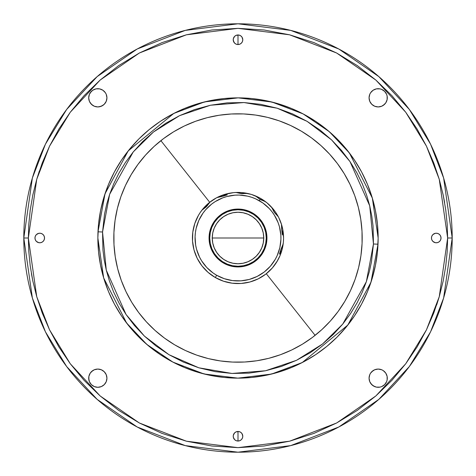 <?xml version="1.0" encoding="UTF-8"?>
<svg xmlns="http://www.w3.org/2000/svg" width="476" height="476" viewBox="0 0 476 476"><rect width="100%" height="100%" fill="white"/><g stroke="black" fill="none" stroke-linecap="round" stroke-linejoin="round"><path stroke-width="0.71" d="M238 34.968L238 44.536L239.833 44.173L241.386 43.137L242.421 41.585L242.784 39.752A4.784 4.784 0 0 1 238 44.536A4.784 4.784 0 0 1 233.216 39.752A4.784 4.784 0 0 1 238 34.968A4.784 4.784 0 0 1 242.784 39.752L241.981 37.092L240.66 35.771L238.934 35.057L236.167 35.331L234.614 36.366L233.305 38.818L233.305 40.686L234.614 43.137L236.167 44.173L238 44.536L238 34.968M238 431.464L238 441.032L239.833 440.669L241.386 439.634L242.421 438.081L242.784 436.248A4.784 4.784 0 0 1 238 441.032A4.784 4.784 0 0 1 233.216 436.248A4.784 4.784 0 0 1 238 431.464A4.784 4.784 0 0 1 242.784 436.248L241.981 433.588L240.66 432.267L238.934 431.553L236.167 431.827L234.614 432.862L233.305 435.314L233.305 437.182L234.614 439.634L236.167 440.669L238 441.032L238 431.464M312.571 337.311A124.188 124.188 0 0 0 315.112 335.348L266.298 273.724L315.112 335.348A124.188 124.188 0 0 0 321.056 145.668M163.429 138.689A124.188 124.188 0 0 0 160.888 140.652L209.702 202.276L160.888 140.652A124.188 124.188 0 0 0 154.944 330.332M155.14 330.511A124.188 124.188 0 0 0 232.508 362.069A124.188 124.188 0 0 1 113.931 232.508A124.188 124.188 0 0 1 243.492 113.931A124.188 124.188 0 0 0 163.643 138.528M378.14 238A140.14 140.14 0 0 1 234.9 378.105A140.14 140.14 0 0 1 97.86 238L98.532 251.739L100.549 265.34L103.893 278.68L108.528 291.627L114.407 304.063L121.475 315.856L129.668 326.905L138.903 337.097L149.095 346.332L160.144 354.525L171.937 361.593L184.373 367.472L197.32 372.107L210.66 375.451L224.261 377.468L238 378.14L251.739 377.468L265.34 375.451L278.68 372.107L291.627 367.472L304.063 361.593L315.856 354.525L326.905 346.332L337.097 337.097L346.332 326.905L354.525 315.856L361.593 304.063L367.472 291.627L372.107 278.68L375.451 265.34L377.468 251.739L378.14 238L377.468 224.261L375.451 210.66L372.107 197.32L367.472 184.373L361.593 171.937L354.525 160.144L346.332 149.095L337.097 138.903L326.905 129.668L315.856 121.475L304.063 114.407L291.627 108.528L278.68 103.893L265.34 100.549L251.739 98.532L238 97.86L224.261 98.532L210.66 100.549L197.32 103.893L184.373 108.528L171.937 114.407L160.144 121.475L149.095 129.668L138.903 138.903L129.668 149.095L121.475 160.144L114.407 171.937L108.528 184.373L103.893 197.32L100.549 210.66L98.532 224.261L97.86 238A140.14 140.14 0 0 1 241.1 97.895A140.14 140.14 0 0 1 378.14 238L372.333 198.07L349.402 152.98L329.255 131.638L303.081 113.889L271.974 102.037L238.137 97.86L204.46 101.929L173.764 113.449L128.199 150.916L105.023 193.768L97.996 231.8L102.548 232.002L109.647 194.315L133.238 151.933L153.456 132.007L179.553 115.662L210.469 105.238L243.998 102.548L277.157 108.195L307.032 121.309L331.582 139.89L349.961 161.525L369.715 205.834L373.452 243.998L378.003 244.2A140.14 140.14 0 0 0 378.14 238M35.331 239.833L34.968 238A4.784 4.784 0 0 1 39.752 233.216A4.784 4.784 0 0 1 44.536 238A4.784 4.784 0 0 1 39.752 242.784A4.784 4.784 0 0 1 34.968 238L35.331 239.833L36.366 241.386L38.818 242.695L40.686 242.695L42.412 241.981L43.732 240.66L44.447 238.934L44.447 237.066L43.732 235.34L42.412 234.019L40.686 233.305L38.818 233.305L36.366 234.614L35.331 236.167L34.968 238L35.331 236.167M431.827 239.833L431.464 238A4.784 4.784 0 0 1 436.248 233.216A4.784 4.784 0 0 1 441.032 238A4.784 4.784 0 0 1 436.248 242.784A4.784 4.784 0 0 1 431.464 238L431.827 239.833L432.862 241.386L435.314 242.695L437.182 242.695L438.908 241.981L440.229 240.66L440.943 238.934L440.943 237.066L440.229 235.34L438.908 234.019L437.182 233.305L435.314 233.305L432.862 234.614L431.827 236.167L431.464 238L431.827 236.167M88.703 378.182A9.115 9.115 0 0 1 97.818 369.067A9.115 9.115 0 0 1 106.933 378.182A9.115 9.115 0 0 1 97.818 387.297A9.115 9.115 0 0 1 88.703 378.182L89.393 381.669L91.374 384.626L94.331 386.607L97.818 387.297L101.305 386.607L104.262 384.626L106.237 381.669L106.933 378.182L106.237 374.695L104.262 371.738L101.305 369.763L97.818 369.067L94.331 369.763L92.755 370.602L90.238 373.119L88.875 376.403L88.875 379.961M88.703 97.818A9.115 9.115 0 0 1 97.818 88.703A9.115 9.115 0 0 1 106.933 97.818A9.115 9.115 0 0 1 97.818 106.933A9.115 9.115 0 0 1 88.703 97.818L89.393 101.305L91.374 104.262L94.331 106.237L97.818 106.933L101.305 106.237L104.262 104.262L106.237 101.305L106.933 97.818L106.237 94.331L105.398 92.755L102.881 90.238L99.597 88.875L96.039 88.875L92.755 90.238L90.238 92.755L89.393 94.331L88.703 97.818L88.875 96.039M369.067 97.818A9.115 9.115 0 0 1 378.182 88.703A9.115 9.115 0 0 1 387.297 97.818A9.115 9.115 0 0 1 378.182 106.933A9.115 9.115 0 0 1 369.067 97.818L369.763 101.305L371.738 104.262L374.695 106.237L378.182 106.933L381.669 106.237L383.245 105.398L385.762 102.881L387.125 99.597L387.125 96.039L386.607 94.331L384.626 91.374L381.669 89.393L379.961 88.875L376.403 88.875L373.119 90.238L370.602 92.755L369.763 94.331L369.067 97.818L369.763 94.331M369.067 378.182A9.115 9.115 0 0 1 378.182 369.067A9.115 9.115 0 0 1 387.297 378.182A9.115 9.115 0 0 1 378.182 387.297A9.115 9.115 0 0 1 369.067 378.182L369.763 381.669L370.602 383.245L373.119 385.762L376.403 387.125L379.961 387.125L381.669 386.607L384.626 384.626L386.607 381.669L387.125 379.961L387.125 376.403L385.762 373.119L383.245 370.602L381.669 369.763L378.182 369.067L374.695 369.763L373.119 370.602L370.602 373.119L369.763 374.695L369.067 378.182L369.763 381.669L371.738 384.626L374.695 386.607M452.2 238A214.2 214.2 0 0 1 238 452.2A214.2 214.2 0 0 1 23.8 238A214.2 214.2 0 0 1 238 23.8A214.2 214.2 0 0 1 452.2 238L443.632 178.024L430.542 144.139L409.36 109.48L378.842 76.618L338.799 48.998L290.729 30.393L238 23.8L185.271 30.393L137.201 48.998L97.158 76.618L66.64 109.48L45.458 144.139L32.368 178.024L23.8 238L28.358 238L36.741 179.297L49.558 146.132L70.287 112.217L100.15 80.051L139.343 53.02L186.396 34.807L238 28.358L289.604 34.807L336.657 53.02L375.85 80.051L405.713 112.217L426.442 146.132L439.259 179.297L447.642 238L452.2 238L447.642 238L439.259 296.703L426.442 329.868L405.713 363.783L375.85 395.949L336.657 422.98L289.604 441.192L238 447.642L186.396 441.192L139.343 422.98L100.15 395.949L70.287 363.783L49.558 329.868L36.741 296.703L28.358 238L23.8 238L32.368 297.976L45.458 331.861L66.64 366.52L97.158 399.382L137.201 427.002L185.271 445.607L238 452.2L290.729 445.607L338.799 427.002L378.842 399.382L409.36 366.52L430.542 331.861L443.632 297.976L452.2 238M201.782 210.332A45.577 45.577 0 0 1 210.118 201.949A45.577 45.577 0 0 0 201.782 210.332L206.489 206.673L210.118 201.949A45.577 45.577 0 0 1 227.968 193.542A45.577 45.577 0 0 0 216.872 197.623L222.679 196.29L227.968 193.542A45.577 45.577 0 0 1 247.693 193.47A45.577 45.577 0 0 0 235.912 192.471L241.743 193.72L235.912 192.471A45.577 45.577 0 0 0 227.968 193.542L222.673 196.29L216.866 197.623A45.577 45.577 0 0 0 210.118 201.949L206.483 206.673L201.782 210.332A45.577 45.577 0 0 0 215.33 277.538A45.577 45.577 0 0 1 201.782 210.332M255.35 195.856A45.577 45.577 0 0 1 265.608 201.741A45.577 45.577 0 0 0 255.35 195.856L260.104 199.45L259.361 200.747A42.941 42.941 0 0 1 275.253 259.361A42.941 42.941 0 0 1 216.639 275.253L215.33 277.538A45.577 45.577 0 0 0 277.538 260.67A45.577 45.577 0 0 1 215.33 277.538L216.639 275.253L213.093 272.98L206.745 267.447L201.598 260.788L199.545 257.105L196.552 249.24L195.654 245.122L195.077 236.721L195.41 232.52L196.148 228.373L198.831 220.394L203.02 213.093L205.632 209.785L211.755 204.008L215.211 201.598L222.756 197.855L226.76 196.552L235.061 195.16L239.279 195.077L247.627 196.148L251.685 197.296L255.606 198.831L262.907 203.02L269.255 208.553L271.992 211.755L274.402 215.211L278.145 222.756L279.448 226.76L280.84 235.061L280.923 239.279L279.852 247.627L277.169 255.606L275.253 259.361L270.368 266.215L264.245 271.992L257.105 276.455L249.24 279.448L240.939 280.84L232.52 280.59L224.315 278.704L216.639 275.253A42.941 42.941 0 0 1 200.747 216.639A42.941 42.941 0 0 1 259.361 200.747L260.104 199.45L262.823 200.479L260.104 199.45L255.35 195.856A45.577 45.577 0 0 0 247.693 193.47A45.577 45.577 0 0 1 255.35 195.856M283.274 234.299L281.738 230.152L281.685 227.242L281.738 230.152L283.523 235.84A45.577 45.577 0 0 1 283.196 243.849L280.953 249.37L280.174 255.279A45.577 45.577 0 0 1 277.538 260.67A45.577 45.577 0 0 0 280.174 255.279L280.959 249.37L283.196 243.849A45.577 45.577 0 0 0 283.523 235.84L281.738 230.152L281.435 224.202A45.577 45.577 0 0 1 283.523 235.84A45.577 45.577 0 0 0 278.347 216.8L274.319 212.403L271.534 207.137A45.577 45.577 0 0 1 278.347 216.8A45.577 45.577 0 0 0 265.608 201.741L260.104 199.45L256.719 196.618M278.24 216.598L278.002 216.163L278.24 216.598M277.746 215.699L278.002 216.163L277.746 215.699M278.817 217.728L277.187 214.735M199.926 212.95L198.206 215.783M276.913 214.277L277.139 214.646M278.722 217.532L278.436 216.979L278.722 217.532M197.284 217.526L197.564 216.979L197.284 217.526M235.37 283.5L235.983 283.529M212.1 238L238 238L212.248 238L212.742 243.022L214.212 247.853L216.592 252.304L219.793 256.207L223.696 259.408L228.147 261.788L232.978 263.252L238 263.752L243.022 263.258L247.853 261.788L252.304 259.408L256.207 256.207L259.408 252.304L261.788 247.853L263.252 243.022L263.752 238L238 238L263.9 238M266.941 238A28.941 28.941 0 0 1 238 266.941L243.647 266.381L249.073 264.739L254.077 262.062L258.462 258.462L262.062 254.077L264.739 249.073L266.381 243.647L266.941 238A28.941 28.941 0 0 0 238 209.059A28.941 28.941 0 0 1 266.941 238L266.381 232.353L264.739 226.927L262.062 221.923L258.462 217.538L254.077 213.938L249.073 211.261L243.647 209.618L238 209.059A28.941 28.941 0 0 0 209.059 238L209.743 238A28.257 28.257 0 0 1 238 209.743A28.257 28.257 0 0 1 266.257 238L266.941 238L266.257 238L265.715 243.516L264.103 248.811L261.497 253.702L257.98 257.98L253.696 261.497L248.811 264.109L243.51 265.715L238 266.257L232.484 265.715L227.189 264.103L222.298 261.497L218.02 257.98L214.503 253.696L211.891 248.811L210.285 243.51L209.743 238L210.285 232.484L211.897 227.189L214.503 222.298L218.02 218.02L222.304 214.503L227.189 211.891L232.49 210.285L238 209.743L243.516 210.285L248.811 211.897L253.702 214.503L257.98 218.02L261.497 222.304L264.109 227.189L265.715 232.49L266.257 238A28.257 28.257 0 0 1 238 266.257A28.257 28.257 0 0 1 209.743 238L209.059 238L209.618 243.647L211.261 249.073L213.938 254.077L217.538 258.462L221.923 262.062L226.927 264.739L232.353 266.381L238 266.941A28.941 28.941 0 0 0 266.941 238M263.752 238A25.752 25.752 0 0 1 238 263.752A25.752 25.752 0 0 1 212.248 238A25.752 25.752 0 0 1 238 212.248A25.752 25.752 0 0 1 263.752 238L263.258 232.978L261.788 228.147L259.408 223.696L256.207 219.793L252.304 216.592L247.853 214.212L243.022 212.748L238 212.248L232.978 212.742L228.147 214.212L223.696 216.592L219.793 219.793L216.592 223.696L214.212 228.147L212.748 232.978L212.248 238M244.944 283.041L247.151 282.649M277.466 215.515L274.319 212.403L273.045 209.791L274.325 212.403L278.347 216.8A45.577 45.577 0 0 1 281.435 224.202L281.685 227.242L281.732 225.731M265.608 201.741L264.864 201.247L265.608 201.741A45.577 45.577 0 0 1 271.534 207.137L273.045 209.791L272.45 208.399M246.092 193.315L247.693 193.47L244.64 193.5L246.092 193.315M240.255 193.47L244.64 193.5L241.737 193.72L244.64 193.5L241.737 193.72L237.476 192.584M280.596 253.779L280.959 249.37L282.821 245.36M238 209.059L232.353 209.618L226.927 211.261L221.923 213.938L217.538 217.538L213.938 221.923L211.261 226.927L209.618 232.353L209.059 238A28.941 28.941 0 0 0 238 266.941A28.941 28.941 0 0 1 209.059 238A28.941 28.941 0 0 1 238 209.059M209.006 203.038L206.483 206.673L202.865 209.214M226.499 194.059L222.673 196.29L218.329 197.058M282.119 231.592L281.738 230.17M281.459 247.954L280.691 250.858M273.563 211.106L275.289 213.563M281.596 228.659L282.333 234.96M262.817 200.473L263.859 200.777M258.867 198.599L261.467 200.093M244.64 193.5L246.146 193.315M221.227 196.689L224.047 195.654M205.34 207.649L207.459 205.519M237.345 283.571L231.854 283.16M230.384 282.934L225.654 281.869M272.45 267.839L271.879 268.488M269.333 271.1L267.982 272.326M265.959 273.992L264.388 275.158M262.33 276.538L260.604 277.573M258.468 278.722L256.629 279.59M254.41 280.519L252.464 281.221M250.197 281.911L248.18 282.423M245.872 282.887L243.801 283.202M241.469 283.44L239.368 283.553M237.03 283.565L234.93 283.47M232.603 283.256L230.521 282.958M228.23 282.518L226.165 282.012M223.946 281.352L221.929 280.65M219.799 279.781L217.853 278.882M198.462 215.33L194.803 223.482L192.798 232.187L192.53 241.118L194.012 249.93L197.183 258.278L201.925 265.852L208.054 272.355L215.33 277.538L223.482 281.197L232.187 283.202L241.118 283.47L249.93 281.988L258.278 278.817L265.852 274.075L272.355 267.946L277.538 260.67M212.897 276.038L211.136 274.813M209.309 273.414L207.685 272.028M205.995 270.445L204.519 268.916M202.99 267.179L201.669 265.519M200.319 263.633L199.164 261.854M197.998 259.831L197.028 257.962M196.052 255.82L195.285 253.881M194.517 251.655L193.94 249.656M193.393 247.347L193.018 245.313M192.691 242.933L192.518 240.904M192.429 238.488L192.453 236.471M192.601 233.978L192.816 232.05M193.232 229.468L193.607 227.683M194.291 225.094L194.821 223.417M279.4 254.142L280.947 249.394M227.308 194.868L222.679 196.29M278.002 216.163L278.436 216.979M277.472 215.211L277.681 215.586M283.196 243.849A45.577 45.577 0 0 1 278.621 258.664M231.996 283.178L230.646 282.976M224.125 281.411L222.262 280.769M219.936 279.84L218.139 279.019M215.92 277.871L213.992 276.74M211.701 275.217L210.309 274.2M208.202 272.486L206.893 271.308M204.989 269.422L203.782 268.101M202.092 266.066L200.997 264.602M199.533 262.437L198.563 260.848M197.338 258.581L196.517 256.873M195.529 254.529L194.868 252.714M194.125 250.316L193.631 248.418M193.131 245.991L192.822 244.015M192.566 241.594L192.453 239.559M192.435 237.155L192.518 235.09M192.732 232.728L193.024 230.646M193.458 228.349L193.958 226.273M194.607 224.065L195.321 222.012M196.171 219.912L197.094 217.907M198.129 215.92L199.617 213.432M200.104 212.683L202.77 209.089L209.089 202.77L216.515 197.808L224.773 194.386L233.532 192.643L238 192.423L242.468 192.643L251.227 194.386L259.485 197.808L266.911 202.77L273.23 209.089L275.896 212.683M276.389 213.432L278.46 217.02M278.704 217.502L281.613 224.773L282.696 229.111L283.577 238L283.357 242.468L281.613 251.227L280.108 255.439L276.74 262.008M275.515 263.882L274.2 265.691M272.796 267.435L271.326 269.089M269.743 270.701L268.143 272.183M266.387 273.658L264.674 274.955M262.752 276.264L260.949 277.377M258.885 278.508L257.004 279.424M254.815 280.358L252.881 281.078M250.578 281.804L248.615 282.322M28.358 238L28.792 224.488L30.214 210.172L32.796 195.083L36.741 179.297L42.257 162.929L49.558 146.132L58.84 129.133L70.287 112.217L84.032 95.718L100.15 80.051L118.631 65.658L139.343 53.02L162.054 42.596L186.396 34.807L211.897 29.988L238 28.358L264.103 29.988L289.604 34.807L313.946 42.596L336.657 53.02L357.369 65.658L375.85 80.051L391.968 95.718L405.713 112.217L417.16 129.133L426.442 146.132L433.743 162.929L439.259 179.297L443.204 195.083L445.786 210.172L447.208 224.488L447.642 238L447.208 251.512L445.786 265.828L443.204 280.917L439.259 296.703L433.743 313.071L426.442 329.868L417.16 346.867L405.713 363.783L391.968 380.282L375.85 395.949L357.369 410.342L336.657 422.98L313.946 433.404L289.604 441.192L264.103 446.012L238 447.642L211.897 446.012L186.396 441.192L162.054 433.404L139.343 422.98L118.631 410.342L100.15 395.949L84.032 380.282L70.287 363.783L58.84 346.867L49.558 329.868L42.257 313.071L36.741 296.703L32.796 280.917L30.214 265.828L28.792 251.512L28.358 238L28.792 251.512M97.996 231.8A140.14 140.14 0 0 0 97.86 238L103.667 277.93L126.598 323.02L146.745 344.362L172.919 362.111L204.025 373.963L237.863 378.14L271.54 374.071L302.236 362.551L347.801 325.084L370.977 282.232L378.003 244.2L373.452 243.998L366.353 281.685L342.762 324.067L322.544 343.993L296.447 360.338L265.531 370.762L232.002 373.452L198.843 367.805L168.968 354.691L144.418 336.11L126.039 314.475L106.285 270.166L102.548 232.002L97.996 231.8M102.548 232.002L104.541 214.075L106.648 204.4L109.647 194.315L113.681 183.897L118.875 173.252L125.361 162.536L133.238 151.933L142.592 141.664L153.456 132.007L165.803 123.236L179.553 115.662L194.523 109.575L210.469 105.238L227.088 102.858L243.998 102.548L260.818 104.351L277.157 108.195L292.657 113.925L307.032 121.309L320.056 130.067L331.582 139.89L341.548 150.475L349.961 161.525L356.869 172.788L362.385 184.034L366.615 195.095L369.715 205.834L371.81 216.146L373.047 225.963L373.452 243.998L371.458 261.925L369.352 271.6L366.353 281.685L362.319 292.103L357.125 302.748L350.639 313.464L342.762 324.067L333.408 334.336L322.544 343.993L310.197 352.764L296.447 360.338L281.477 366.425L265.531 370.762L248.912 373.142L232.002 373.452L215.182 371.649L198.843 367.805L183.343 362.075L168.968 354.691L155.944 345.933L144.418 336.11L134.452 325.524L126.039 314.475L119.131 303.212L113.615 291.966L109.385 280.905L106.285 270.166L104.19 259.854L102.953 250.037L102.548 232.002M320.86 145.489A124.188 124.188 0 0 0 243.492 113.931A124.188 124.188 0 0 1 362.069 243.492A124.188 124.188 0 0 1 232.508 362.069L244.694 362.01L256.814 360.754L268.756 358.321L280.406 354.727L291.639 350.009L302.361 344.213L312.464 337.389L321.847 329.612L330.421 320.955L338.109 311.494L344.826 301.332L350.52 290.556L355.132 279.275L358.612 267.595L360.933 255.63L362.069 243.492L362.01 231.306L360.754 219.186L358.321 207.244L354.727 195.594L350.009 184.361L344.213 173.639L337.389 163.536L329.612 154.153L320.955 145.579L311.494 137.891L301.332 131.174L290.556 125.48L279.275 120.868L267.595 117.388L255.63 115.067L243.492 113.931L231.306 113.99L219.186 115.246L207.244 117.679L195.594 121.273L184.361 125.991L173.639 131.787L163.536 138.611L154.153 146.388L145.579 155.045L137.891 164.506L131.174 174.668L125.48 185.444L120.868 196.725L117.388 208.405L115.067 220.37L113.931 232.508L113.99 244.694L115.246 256.814L117.679 268.756L121.273 280.406L125.991 291.639L131.787 302.361L138.611 312.464L146.388 321.847L155.045 330.421L164.506 338.109L174.668 344.826L185.444 350.52L196.725 355.132L208.405 358.612L220.37 360.933L232.508 362.069A124.188 124.188 0 0 0 312.357 337.472M447.642 238L447.208 224.488M444.62 202.538L443.204 195.083M39.329 171.074L36.741 179.297M31.38 273.462L32.796 280.917M436.67 304.926L439.259 296.703M44.173 236.167L44.536 238L44.173 239.833M40.686 242.695L38.818 242.695M37.919 242.421L37.092 241.981M38.818 233.305L40.686 233.305M41.585 233.579L42.412 234.019M43.137 234.614L43.732 235.34M242.784 39.752L242.695 40.686M242.421 41.585L241.981 42.412M235.34 43.732L234.614 43.137M234.019 42.412L233.216 39.752M233.305 38.818L234.019 37.092M240.66 35.771L241.386 36.366M440.669 236.167L441.032 238L440.669 239.833M437.182 242.695L435.314 242.695M434.415 242.421L433.588 241.981M435.314 233.305L437.182 233.305M438.081 233.579L438.908 234.019M242.421 438.081L241.981 438.908M235.34 440.229L234.614 439.634M233.216 436.248L233.305 435.314M233.579 434.415L234.019 433.588M240.66 432.267L241.981 433.588M242.695 435.314L242.784 436.248M106.933 378.182L106.237 381.669L104.262 384.626M97.818 387.297L96.039 387.125M94.331 386.607L91.374 384.626M91.374 371.738L94.331 369.763M101.305 369.763L104.262 371.738L106.237 374.695M106.237 101.305L105.398 102.881M104.262 104.262L102.881 105.398L99.597 106.755M94.331 106.237L92.755 105.398L90.238 102.881M89.393 94.331L91.374 91.374M101.305 89.393L102.881 90.238L105.398 92.755L106.237 94.331L106.933 97.818M384.626 104.262L381.669 106.237M374.695 106.237L371.738 104.262L369.763 101.305M370.602 92.755L371.738 91.374M381.669 89.393L384.626 91.374M387.125 96.039L387.297 97.818M387.297 378.182L387.125 379.961M386.607 381.669L384.626 384.626M369.763 374.695L370.602 373.119M371.738 371.738L374.695 369.763M381.669 369.763L383.245 370.602L385.762 373.119"/></g></svg>

